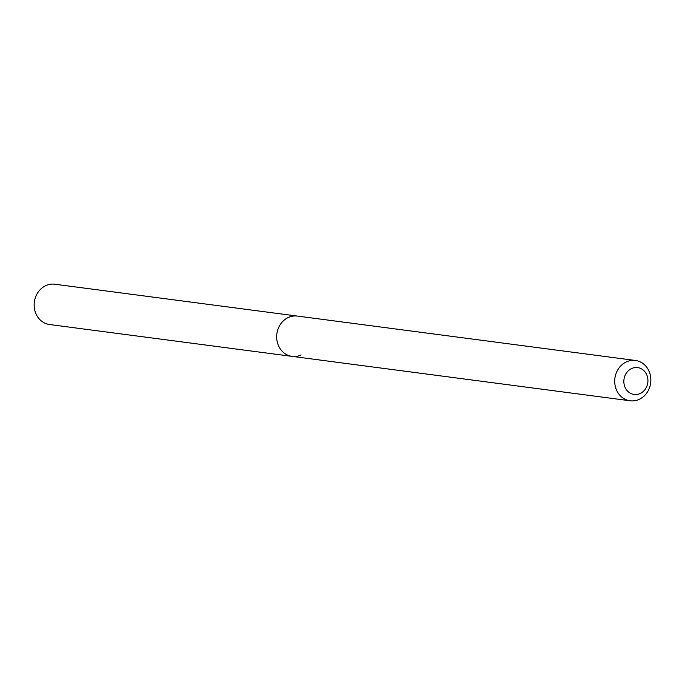 <?xml version="1.0" encoding="UTF-8"?>
<svg xmlns="http://www.w3.org/2000/svg" width="685" height="685" viewBox="0 0 685 685"><rect width="100%" height="100%" fill="white"/><g stroke="black" fill="none" stroke-linecap="round" stroke-linejoin="round"><path stroke-width="1.03" d="M631.656 368.521A13.546 12.022 -82.5 0 1 647.162 375.885A13.546 12.022 -82.5 0 1 640.115 393.541A13.546 12.022 -82.5 0 1 624.609 386.177A13.546 12.022 -82.5 0 1 631.656 368.521M626.433 361.868A20.319 18.024 -82.5 0 1 635.432 360.473A20.319 18.024 -82.5 0 1 650.75 377.855A20.319 18.024 -82.5 0 1 639.131 399.389A20.319 18.024 -82.5 0 1 630.14 400.776A20.319 18.024 -82.5 0 1 614.813 383.394A20.319 18.024 -82.5 0 1 626.433 361.868M301.083 354.984A20.319 18.024 -82.5 0 1 292.093 356.38A20.319 18.024 -82.5 0 1 276.766 338.998A20.319 18.024 -82.5 0 1 288.385 317.463A20.319 18.024 -82.5 0 1 297.384 316.076L54.86 284.224A20.319 18.024 -82.5 0 0 45.869 285.611A20.319 18.024 -82.5 0 0 34.25 307.145A20.319 18.024 -82.5 0 0 49.568 324.527L292.093 356.38A20.319 18.024 -82.5 0 1 276.766 338.998A20.319 18.024 -82.5 0 1 288.385 317.463A20.319 18.024 -82.5 0 1 297.384 316.076L635.432 360.473M630.14 400.776L292.093 356.38"/></g></svg>
